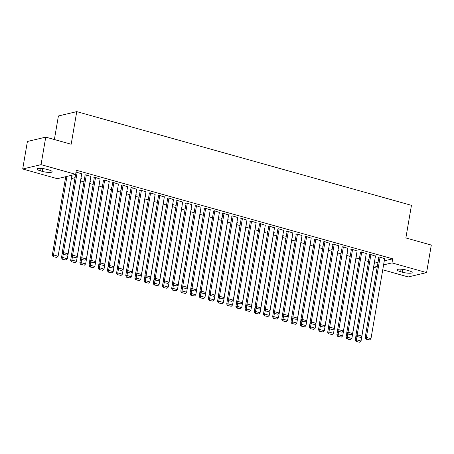 <?xml version="1.0" encoding="UTF-8"?>
<svg xmlns="http://www.w3.org/2000/svg" width="454" height="454" viewBox="0 0 454 454"><rect width="100%" height="100%" fill="white"/><g stroke="black" fill="none" stroke-linecap="round" stroke-linejoin="round"><path stroke-width="0.68" d="M71.426 178.371L74.779 179.307M80.608 180.936L83.962 181.878M89.784 183.507L93.144 184.449M98.966 186.078L102.32 187.02M108.148 188.648L111.502 189.59M117.325 191.219L120.679 192.161M126.507 193.79L129.861 194.726M135.684 196.361L139.037 197.297M144.866 198.931L148.22 199.868M154.048 201.502L157.402 202.439M163.224 204.073L166.578 205.009M172.406 206.638L175.76 207.58M181.583 209.209L184.937 210.151M190.765 211.78L194.119 212.722M199.942 214.35L203.301 215.292M209.124 216.921L212.478 217.858M218.306 219.492L221.66 220.428M227.482 222.063L230.836 222.999M236.665 224.634L240.018 225.57M245.841 227.204L249.195 228.141M255.023 229.769L258.377 230.711M264.2 232.34L267.559 233.282M273.382 234.911L276.736 235.853M282.564 237.482L285.918 238.424M291.74 240.053L295.094 240.989M300.923 242.623L304.276 243.56M310.099 245.194L313.459 246.13M319.281 247.765L322.635 248.701M328.463 250.336L331.817 251.272M337.64 252.901L340.994 253.843M346.822 255.471L350.176 256.414M355.998 258.042L359.352 258.984M365.181 260.613L368.534 261.555M57.306 178.689L22.7 168.996L41.047 164.643L75.653 174.336L57.306 178.689M41.047 164.643L45.752 137.125L27.405 141.478L22.7 168.996M54.378 139.543L58.407 115.98L76.754 111.627L411.449 205.333L405.87 237.953L431.3 245.069L426.595 272.593L408.248 276.946L382.745 269.801M377.019 268.201L373.665 267.258L377.331 266.379M80.971 178.802L81.476 178.683L80.914 178.524M75.086 177.531L74.728 177.435L75.12 177.338M90.891 176.447L85.88 174.784L84.643 175.079L85.102 175.21M99.33 183.938L99.835 183.819L99.273 183.666M93.445 182.673L93.087 182.57L93.479 182.48M109.249 181.589L104.244 179.926L103.001 180.221L103.461 180.346M117.694 189.08L118.193 188.96L117.631 188.807M111.803 187.814L111.446 187.712L111.837 187.621M127.608 186.725L122.603 185.067L121.36 185.363L121.82 185.487M136.052 194.221L136.552 194.102L135.996 193.943M130.162 192.956L129.804 192.854L130.196 192.763M145.967 191.866L140.961 190.209L139.719 190.498L140.178 190.629M154.411 199.363L154.91 199.244L154.354 199.085M148.526 198.097L148.163 197.995L148.554 197.899M164.325 197.008L159.32 195.345L158.083 195.64L158.542 195.77M172.77 204.499L173.269 204.385L172.713 204.226M166.885 203.233L166.522 203.137L166.913 203.04M182.684 202.149L177.679 200.486L176.441 200.781L176.901 200.912M191.128 209.64L191.633 209.521L191.072 209.368M185.243 208.375L184.886 208.273L185.277 208.182M201.048 207.291L196.037 205.628L194.8 205.923L195.26 206.048M209.487 214.782L209.992 214.663L209.43 214.504M203.602 213.516L203.244 213.414L203.636 213.323M219.407 212.427L214.401 210.769L213.159 211.059L213.618 211.189M227.851 219.923L228.351 219.804L227.789 219.645M221.961 218.658L221.603 218.556L221.995 218.465M237.765 217.568L232.76 215.905L231.517 216.2L231.977 216.331M246.21 225.065L246.709 224.946L246.153 224.787M240.319 223.794L239.962 223.697L240.353 223.601M256.124 222.71L251.119 221.047L249.876 221.342L250.336 221.473M264.568 230.201L265.068 230.082L264.512 229.928M258.678 228.935L258.32 228.839L258.712 228.742M274.483 227.851L269.477 226.188L268.24 226.484L268.7 226.608M282.927 235.342L283.427 235.223L282.87 235.07M277.042 234.077L276.679 233.975L277.071 233.884M292.841 232.987L287.836 231.33L286.599 231.625L287.059 231.75M301.286 240.484L301.791 240.365L301.229 240.206M295.401 239.218L295.043 239.116L295.435 239.025M311.206 238.129L306.195 236.472L304.957 236.761L305.417 236.892M319.644 245.625L320.149 245.506L319.588 245.347M313.759 244.36L313.402 244.258L313.793 244.161M329.564 243.27L324.559 241.607L323.316 241.903L323.776 242.033M338.009 250.761L338.508 250.648L337.946 250.489M332.118 249.496L331.761 249.399L332.152 249.303M347.923 248.412L342.918 246.749L341.675 247.044L342.134 247.175M356.367 255.903L356.867 255.784L356.311 255.63M350.477 254.637L350.119 254.535L350.511 254.444M366.282 253.553L361.276 251.891L360.033 252.186L360.493 252.311M374.726 261.044L375.225 260.925L374.669 260.766M368.835 259.779L368.478 259.677L368.869 259.586M384.64 258.689L379.635 257.032L378.398 257.322L378.857 257.452M374.363 263.172L378.023 262.304M384.277 260.817L392.687 258.825L76.351 170.256L75.653 174.336M375.464 256.118L370.453 254.461L369.216 254.756L369.675 254.881M365.544 258.474L366.049 258.354L365.487 258.201M359.659 257.208L359.301 257.106L359.693 257.015M357.105 250.983L352.094 249.32L350.857 249.615L351.317 249.74M347.185 253.332L347.685 253.213L347.128 253.06M341.3 252.066L340.943 251.97L341.334 251.874M338.741 245.841L333.735 244.178L332.498 244.473L332.958 244.604M328.827 248.196L329.326 248.077L328.77 247.918M322.942 246.925L322.578 246.828L322.97 246.732M320.382 240.699L315.377 239.037L314.14 239.332L314.594 239.462M310.468 243.055L310.967 242.935L310.411 242.776M304.577 241.789L304.22 241.687L304.611 241.596M302.024 235.558L297.018 233.901L295.775 234.19L296.235 234.321M292.109 237.913L292.609 237.794L292.047 237.635M286.219 236.648L285.861 236.545L286.253 236.455M283.665 230.422L278.66 228.759L277.417 229.054L277.876 229.179M273.751 232.771L274.25 232.652L273.688 232.499M267.86 231.506L267.502 231.404L267.894 231.313M265.306 225.28L260.295 223.618L259.058 223.913L259.518 224.043M255.386 227.63L255.891 227.516L255.33 227.358M249.501 226.364L249.144 226.268L249.535 226.171M246.948 220.139L241.937 218.476L240.699 218.771L241.159 218.902M237.028 222.494L237.533 222.375L236.971 222.216M231.143 221.229L230.785 221.126L231.177 221.03M228.583 214.997L223.578 213.34L222.341 213.63L222.801 213.76M218.669 217.352L219.168 217.233L218.612 217.074M212.784 216.087L212.421 215.985L212.812 215.894M210.225 209.856L205.219 208.199L203.982 208.494L204.436 208.619M200.31 212.211L200.81 212.092L200.254 211.939M194.42 210.945L194.062 210.843L194.454 210.752M191.866 204.72L186.861 203.057L185.618 203.352L186.078 203.477M181.952 207.069L182.451 206.95L181.889 206.797M176.061 205.804L175.704 205.702L176.095 205.611M173.507 199.578L168.502 197.916L167.259 198.211L167.719 198.341M163.593 201.934L164.093 201.814L163.531 201.655M157.703 200.662L157.345 200.566L157.737 200.469M155.149 194.437L150.138 192.774L148.901 193.069L149.36 193.2M145.229 196.792L145.734 196.673L145.172 196.514M139.344 195.526L138.986 195.424L139.378 195.333M136.79 189.295L131.779 187.638L130.542 187.928L131.002 188.058M126.87 191.65L127.375 191.531L126.814 191.372M120.985 190.385L120.628 190.283L121.019 190.192M118.426 184.159L113.421 182.497L112.183 182.792L112.643 182.917M108.512 186.509L109.011 186.39L108.455 186.236M102.627 185.243L102.263 185.141L102.655 185.05M100.067 179.018L95.062 177.355L93.825 177.65L94.279 177.781M90.153 181.367L90.652 181.254L90.096 181.095M84.262 180.102L83.905 180.005L84.296 179.909M81.709 173.876L76.703 172.214L75.988 172.384M71.794 176.231L72.294 176.112L70.398 175.579M40.633 170.914A6.77 1.424 9.7 0 1 37.132 169.024A6.77 1.424 9.7 0 1 46.978 169.41L48.629 169.87A6.77 1.424 9.7 0 1 52.131 171.765A6.77 1.424 9.7 0 1 42.284 171.379L40.633 170.914L41.064 168.4M392.687 258.825L391.989 262.9L426.595 272.593M45.752 137.125L71.176 144.241L76.754 111.627M408.662 270.675A6.77 1.424 9.7 0 1 412.164 272.565A6.77 1.424 9.7 0 1 402.318 272.179L400.666 271.719A6.77 1.424 9.7 0 1 397.165 269.824A6.77 1.424 9.7 0 1 407.011 270.209L408.662 270.675M383.579 264.898L391.989 262.9M384.686 258.445L370.969 338.684L366.378 337.396L365.141 337.691L365.975 339.121L369.681 339.904L365.975 339.121M378.897 257.208L365.141 337.691M380.094 257.157L366.378 337.396L366.469 339.002M369.681 339.904L370.969 338.684M356.038 335.262L355.221 340.046L356.464 339.751L356.997 336.607M374.766 260.795L361.055 341.033L359.767 342.259L356.055 341.476L359.767 342.259M356.555 341.357L356.464 339.751L361.055 341.033M356.055 341.476L355.221 340.046M375.503 255.874L361.787 336.113L357.202 334.825L355.959 335.12L356.793 336.55L360.504 337.333L356.793 336.55M369.715 254.637L355.959 335.12M370.912 254.586L357.202 334.825L357.287 336.431M360.504 337.333L361.787 336.113M366.327 253.304L352.61 333.542L348.019 332.26L346.782 332.549L347.611 333.979L351.322 334.763L347.611 333.979M360.538 252.066L346.782 332.549M361.736 252.021L348.019 332.26L348.11 333.866M351.322 334.763L352.61 333.542M346.862 332.691L346.044 337.475L347.282 337.18L347.821 334.042M365.589 258.23L351.873 338.468L350.584 339.688L346.879 338.905L350.584 339.688M347.372 338.786L347.282 337.18L351.873 338.468M346.879 338.905L346.044 337.475M337.68 330.12L336.862 334.904L338.105 334.609L338.639 331.471M356.407 255.659L342.691 335.898L341.408 337.118L337.697 336.335L341.408 337.118M338.19 336.215L338.105 334.609L342.691 335.898M337.697 336.335L336.862 334.904M357.145 250.733L343.428 330.972L338.837 329.689L337.6 329.984L338.434 331.409L342.14 332.192L338.434 331.409M351.356 249.496L337.6 329.984M352.554 249.45L338.837 329.689L338.928 331.295M342.14 332.192L343.428 330.972M347.963 248.162L334.252 328.401L329.661 327.118L328.418 327.413L329.252 328.844L332.964 329.621L329.252 328.844M342.18 246.925L328.418 327.413M343.377 246.88L329.661 327.118L329.752 328.724M332.964 329.621L334.252 328.401M328.503 327.55L327.686 332.334L328.923 332.039L329.462 328.9M347.231 253.088L333.514 333.327L332.226 334.547L328.52 333.764L332.226 334.547M329.014 333.645L328.923 332.039L333.514 333.327M328.52 333.764L327.686 332.334M319.321 324.979L318.504 329.763L319.741 329.468L320.28 326.33M338.048 250.517L324.332 330.756L323.044 331.976L319.338 331.193L323.044 331.976M319.832 331.074L319.741 329.468L324.332 330.756M319.338 331.193L318.504 329.763M338.786 245.591L325.07 325.83L320.479 324.548L319.241 324.843L320.076 326.273L323.781 327.05L320.076 326.273M332.998 244.354L319.241 324.843M334.195 244.309L320.479 324.548L320.569 326.154M323.781 327.05L325.07 325.83M310.144 322.408L309.322 327.192L310.564 326.903L311.098 323.759M328.866 247.946L315.155 328.185L313.867 329.405L310.156 328.622L313.867 329.405M310.655 328.509L310.564 326.903L315.155 328.185M310.156 328.622L309.322 327.192M329.604 243.021L315.888 323.259L311.302 321.977L310.059 322.272L310.894 323.702L314.605 324.485L310.894 323.702M323.816 241.783L310.059 322.272M325.013 241.738L311.302 321.977L311.387 323.583M314.605 324.485L315.888 323.259M300.962 319.843L300.145 324.627L301.382 324.332L301.921 321.188M319.69 245.376L305.973 325.614L304.685 326.835L300.979 326.051L304.685 326.835M301.473 325.938L301.382 324.332L305.973 325.614M300.979 326.051L300.145 324.627M320.428 240.455L306.711 320.694L302.12 319.406L300.883 319.701L301.717 321.131L305.423 321.914L301.717 321.131M314.639 239.213L300.883 319.701M315.836 239.167L302.12 319.406L302.211 321.012M305.423 321.914L306.711 320.694M311.245 237.885L297.529 318.123L292.938 316.835L291.701 317.13L292.535 318.56L296.241 319.344L292.535 318.56M305.457 236.642L291.701 317.13M306.654 236.596L292.938 316.835L293.029 318.441M296.241 319.344L297.529 318.123M302.063 235.314L288.352 315.553L283.761 314.264L282.519 314.56L283.353 315.99L287.064 316.773L283.353 315.99M296.28 234.077L282.519 314.56M297.478 234.026L283.761 314.264L283.852 315.87M287.064 316.773L288.352 315.553M292.887 232.743L279.17 312.982L274.579 311.694L273.342 311.989L274.176 313.419L277.882 314.202L274.176 313.419M287.098 231.506L273.342 311.989M288.296 231.455L274.579 311.694L274.67 313.3M277.882 314.202L279.17 312.982M283.705 230.172L269.988 310.411L265.403 309.129L264.16 309.418L264.994 310.848L268.706 311.631L264.994 310.848M277.922 228.935L264.16 309.418M279.119 228.89L265.403 309.129L265.494 310.735M268.706 311.631L269.988 310.411M274.528 227.602L260.812 307.84L256.221 306.558L254.983 306.853L255.818 308.277L259.523 309.06L255.818 308.277M268.74 226.364L254.983 306.853M269.937 226.319L256.221 306.558L256.311 308.164M259.523 309.06L260.812 307.84M265.346 225.031L251.629 305.27L247.044 303.987L245.801 304.282L246.636 305.712L250.347 306.49L246.636 305.712M259.557 223.794L245.801 304.282M260.755 223.748L247.044 303.987L247.129 305.593M250.347 306.49L251.629 305.27M256.169 222.46L242.453 302.699L237.862 301.416L236.625 301.711L237.453 303.141L241.165 303.919L237.453 303.141M250.381 221.223L236.625 301.711M251.578 221.177L237.862 301.416L237.953 303.022M241.165 303.919L242.453 302.699M246.987 219.889L233.271 300.128L228.68 298.846L227.443 299.141L228.277 300.571L231.983 301.354L228.277 300.571M241.199 218.652L227.443 299.141M242.396 218.607L228.68 298.846L228.771 300.452M231.983 301.354L233.271 300.128M237.805 217.324L224.094 297.563L219.503 296.275L218.261 296.57L219.095 298L222.806 298.783L219.095 298M232.022 216.081L218.261 296.57M233.22 216.036L219.503 296.275L219.594 297.881M222.806 298.783L224.094 297.563M228.629 214.753L214.912 294.992L210.321 293.704L209.084 293.999L209.918 295.429L213.624 296.212L209.918 295.429M222.84 213.511L209.084 293.999M224.038 213.465L210.321 293.704L210.412 295.31M213.624 296.212L214.912 294.992M219.447 212.183L205.73 292.421L201.145 291.133L199.902 291.428L200.736 292.858L204.448 293.642L200.736 292.858M213.658 210.945L199.902 291.428M214.856 210.894L201.145 291.133L201.236 292.739M204.448 293.642L205.73 292.421M210.27 209.612L196.554 289.851L191.963 288.562L190.725 288.858L191.56 290.288L195.265 291.071L191.56 290.288M204.482 208.375L190.725 288.858M205.679 208.324L191.963 288.562L192.053 290.168M195.265 291.071L196.554 289.851M201.088 207.041L187.371 287.28L182.78 285.997L181.543 286.287L182.377 287.717L186.083 288.5L182.377 287.717M195.299 205.804L181.543 286.287M196.497 205.758L182.78 285.997L182.871 287.603M186.083 288.5L187.371 287.28M191.906 204.47L178.195 284.709L173.604 283.427L172.361 283.722L173.195 285.146L176.907 285.929L173.195 285.146M186.123 203.233L172.361 283.722M187.32 203.188L173.604 283.427L173.695 285.033M176.907 285.929L178.195 284.709M182.729 201.899L169.013 282.138L164.422 280.856L163.185 281.151L164.019 282.581L167.725 283.358L164.019 282.581M176.941 200.662L163.185 281.151M178.138 200.617L164.422 280.856L164.513 282.462M167.725 283.358L169.013 282.138M173.547 199.329L159.836 279.568L155.245 278.285L154.002 278.58L154.837 280.01L158.548 280.788L154.837 280.01M167.764 198.092L154.002 278.58M168.962 198.046L155.245 278.285L155.336 279.891M158.548 280.788L159.836 279.568M164.371 196.758L150.654 276.997L146.063 275.714L144.826 276.009L145.66 277.439L149.366 278.223L145.66 277.439M158.582 195.521L144.826 276.009M159.78 195.475L146.063 275.714L146.154 277.32M149.366 278.223L150.654 276.997M155.189 194.193L141.472 274.432L136.887 273.143L135.644 273.439L136.478 274.869L140.19 275.652L136.478 274.869M149.4 192.95L135.644 273.439M150.597 192.905L136.887 273.143L136.972 274.749M140.19 275.652L141.472 274.432M146.012 191.622L132.296 271.861L127.705 270.573L126.467 270.868L127.296 272.298L131.007 273.081L127.296 272.298M140.224 190.379L126.467 270.868M141.421 190.334L127.705 270.573L127.795 272.179M131.007 273.081L132.296 271.861M136.83 189.051L123.113 269.29L118.522 268.002L117.285 268.297L118.119 269.727L121.825 270.51L118.119 269.727M131.041 187.814L117.285 268.297M132.239 187.763L118.522 268.002L118.613 269.608M121.825 270.51L123.113 269.29M291.78 317.272L290.963 322.056L292.206 321.761L292.739 318.617M310.508 242.805L296.791 323.044L295.509 324.264L291.797 323.486L295.509 324.264M292.297 323.367L292.206 321.761L296.791 323.044M291.797 323.486L290.963 322.056M282.604 314.701L281.786 319.485L283.024 319.19L283.563 316.046M301.331 240.234L287.615 320.473L286.326 321.693L282.621 320.916L286.326 321.693M283.114 320.796L283.024 319.19L287.615 320.473M282.621 320.916L281.786 319.485M273.421 312.131L272.604 316.915L273.847 316.62L274.381 313.476M292.149 237.663L278.433 317.902L277.15 319.128L273.439 318.345L277.15 319.128M273.932 318.226L273.847 316.62L278.433 317.902M273.439 318.345L272.604 316.915M264.245 309.56L263.428 314.344L264.665 314.049L265.204 310.911M282.973 235.098L269.256 315.337L267.968 316.557L264.256 315.774L267.968 316.557M264.756 315.655L264.665 314.049L269.256 315.337M264.256 315.774L263.428 314.344M255.063 306.989L254.246 311.773L255.483 311.478L256.022 308.34M273.79 232.527L260.074 312.766L258.786 313.986L255.08 313.203L258.786 313.986M255.574 313.084L255.483 311.478L260.074 312.766M255.08 313.203L254.246 311.773M245.881 304.418L245.064 309.202L246.306 308.907L246.84 305.769M264.608 229.957L250.897 310.196L249.609 311.416L245.898 310.632L249.609 311.416M246.397 310.513L246.306 308.907L250.897 310.196M245.898 310.632L245.064 309.202M236.704 301.848L235.887 306.632L237.124 306.337L237.663 303.198M255.432 227.386L241.715 307.625L240.427 308.845L236.721 308.062L240.427 308.845M237.215 307.943L237.124 306.337L241.715 307.625M236.721 308.062L235.887 306.632M227.522 299.277L226.705 304.061L227.948 303.771L228.481 300.627M246.25 224.815L232.533 305.054L231.251 306.274L227.539 305.491L231.251 306.274M228.033 305.377L227.948 303.771L232.533 305.054M227.539 305.491L226.705 304.061M218.346 296.712L217.528 301.496L218.766 301.201L219.305 298.057M237.073 222.244L223.357 302.483L222.068 303.703L218.363 302.92L222.068 303.703M218.856 302.807L218.766 301.201L223.357 302.483M218.363 302.92L217.528 301.496M209.163 294.141L208.346 298.925L209.583 298.63L210.123 295.486M227.891 219.674L214.174 299.912L212.886 301.133L209.181 300.355L212.886 301.133M209.674 300.236L209.583 298.63L214.174 299.912M209.181 300.355L208.346 298.925M199.987 291.57L199.164 296.354L200.407 296.059L200.94 292.915M218.709 217.103L204.998 297.342L203.71 298.562L199.998 297.784L203.71 298.562M200.498 297.665L200.407 296.059L204.998 297.342M199.998 297.784L199.164 296.354M190.805 288.999L189.988 293.783L191.225 293.488L191.764 290.344M209.532 214.532L195.816 294.771L194.528 295.997L190.822 295.214L194.528 295.997M191.316 295.094L191.225 293.488L195.816 294.771M190.822 295.214L189.988 293.783M181.623 286.429L180.806 291.213L182.048 290.918L182.582 287.774M200.35 211.967L186.634 292.206L185.351 293.426L181.64 292.643L185.351 293.426M182.139 292.524L182.048 290.918L186.634 292.206M181.64 292.643L180.806 291.213M172.446 283.858L171.629 288.642L172.866 288.347L173.405 285.208M191.174 209.396L177.457 289.635L176.169 290.855L172.463 290.072L176.169 290.855M172.957 289.953L172.866 288.347L177.457 289.635M172.463 290.072L171.629 288.642M163.264 281.287L162.447 286.071L163.69 285.776L164.223 282.638M181.992 206.825L168.275 287.064L166.993 288.284L163.281 287.501L166.993 288.284M163.775 287.382L163.69 285.776L168.275 287.064M163.281 287.501L162.447 286.071M154.088 278.716L153.27 283.5L154.508 283.205L155.047 280.067M172.815 204.255L159.099 284.493L157.81 285.714L154.099 284.93L157.81 285.714M154.598 284.811L154.508 283.205L159.099 284.493M154.099 284.93L153.27 283.5M144.905 276.146L144.088 280.93L145.325 280.64L145.865 277.496M163.633 201.684L149.916 281.923L148.628 283.143L144.922 282.36L148.628 283.143M145.416 282.246L145.325 280.64L149.916 281.923M144.922 282.36L144.088 280.93M135.723 273.58L134.906 278.364L136.149 278.069L136.682 274.925M154.451 199.113L140.74 279.352L139.452 280.572L135.74 279.789L139.452 280.572M136.24 279.675L136.149 278.069L140.74 279.352M135.74 279.789L134.906 278.364M126.547 271.01L125.73 275.794L126.967 275.499L127.506 272.355M145.274 196.542L131.558 276.781L130.27 278.001L126.564 277.224L130.27 278.001M127.058 277.105L126.967 275.499L131.558 276.781M126.564 277.224L125.73 275.794M117.365 268.439L116.547 273.223L117.79 272.928L118.324 269.784M136.092 193.972L122.376 274.21L121.093 275.43L117.382 274.653L121.093 275.43M117.875 274.534L117.79 272.928L122.376 274.21M117.382 274.653L116.547 273.223M108.188 265.868L107.371 270.652L108.608 270.357L109.147 267.213M126.916 191.401L113.199 271.64L111.911 272.865L108.205 272.082L111.911 272.865M108.699 271.963L108.608 270.357L113.199 271.64M108.205 272.082L107.371 270.652M127.648 186.481L113.937 266.719L109.346 265.431L108.103 265.726L108.937 267.156L112.649 267.939L108.937 267.156M121.865 185.243L108.103 265.726M123.062 185.192L109.346 265.431L109.437 267.037M112.649 267.939L113.937 266.719M99.006 263.297L98.189 268.081L99.426 267.786L99.965 264.642M117.734 188.836L104.017 269.074L102.729 270.295L99.023 269.511L102.729 270.295M99.517 269.392L99.426 267.786L104.017 269.074M99.023 269.511L98.189 268.081M118.471 183.91L104.755 264.149L100.164 262.866L98.927 263.155L99.761 264.586L103.467 265.369L99.761 264.586M112.683 182.673L98.927 263.155M113.88 182.627L100.164 262.866L100.255 264.472M103.467 265.369L104.755 264.149M89.83 260.727L89.007 265.511L90.25 265.215L90.783 262.077M108.551 186.265L94.841 266.504L93.552 267.724L89.841 266.941L93.552 267.724M90.34 266.821L90.25 265.215L94.841 266.504M89.841 266.941L89.007 265.511M109.289 181.339L95.573 261.578L90.987 260.295L89.744 260.59L90.579 262.015L94.29 262.798L90.579 262.015M103.506 180.102L89.744 260.59M104.698 180.056L90.987 260.295L91.078 261.901M94.29 262.798L95.573 261.578M80.647 258.156L79.83 262.94L81.067 262.645L81.607 259.506M99.375 183.694L85.658 263.933L84.37 265.153L80.664 264.37L84.37 265.153M81.158 264.251L81.067 262.645L85.658 263.933M80.664 264.37L79.83 262.94M100.113 178.768L86.396 259.007L81.805 257.724L80.568 258.02L81.402 259.45L85.108 260.227L81.402 259.45M94.324 177.531L80.568 258.02M95.522 177.486L81.805 257.724L81.896 259.33M85.108 260.227L86.396 259.007M71.465 255.585L70.648 260.369L71.891 260.074L72.424 256.936M90.193 181.123L76.476 261.362L75.194 262.582L71.482 261.799L75.194 262.582M71.982 261.68L71.891 260.074L76.476 261.362M71.482 261.799L70.648 260.369M90.931 176.197L77.214 256.436L72.623 255.154L71.386 255.449L72.22 256.879L75.932 257.656L72.22 256.879M85.142 174.96L71.386 255.449M86.339 174.915L72.623 255.154L72.714 256.76M75.932 257.656L77.214 256.436M62.289 253.014L61.472 257.798L62.709 257.509L63.248 254.365M81.016 178.553L67.3 258.791L66.012 260.011L62.306 259.228L66.012 260.011M62.8 259.115L62.709 257.509L67.3 258.791M62.306 259.228L61.472 257.798M81.754 173.627L68.038 253.865L63.447 252.583L62.204 252.878L63.038 254.308L66.749 255.091L63.038 254.308M75.631 174.342L62.204 252.878M77.163 172.344L63.447 252.583L63.537 254.189M66.749 255.091L68.038 253.865M65.716 176.691L52.289 255.233L53.532 254.938L66.954 176.396M71.834 175.982L58.118 256.221L56.835 257.441L53.124 256.658L56.835 257.441M53.617 256.544L53.532 254.938L58.118 256.221M53.124 256.658L52.289 255.233M402.318 272.179L402.794 269.37M400.666 271.719L401.092 269.199M42.284 171.379L42.767 168.565"/></g></svg>
